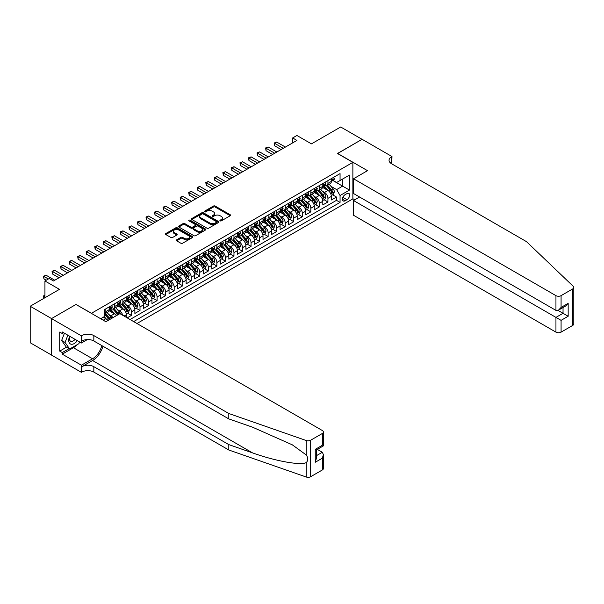 <?xml version="1.0" encoding="UTF-8"?>
<svg xmlns="http://www.w3.org/2000/svg" width="604" height="604" viewBox="0 0 604 604"><rect width="100%" height="100%" fill="white"/><g stroke="black" fill="none" stroke-linecap="round" stroke-linejoin="round"><path stroke-width="0.91" d="M220.15 220.868A0.831 0.476 0 0 0 221.328 220.868L230.237 215.726A1.185 0.687 0 0 0 230.585 215.243A1.185 0.687 0 0 0 230.237 214.76L215.145 206.047A1.185 0.687 0 0 0 213.469 206.047L204.56 211.189A0.831 0.476 0 0 0 205.73 211.868L206.885 211.196A3.798 2.189 0 0 1 212.253 211.196L213.506 211.928A3.798 2.189 0 0 1 214.616 213.476A3.798 2.189 0 0 1 213.506 215.024L212.359 215.688A0.831 0.476 0 0 0 213.529 216.368L214.684 215.703A3.798 2.189 0 0 1 220.045 215.703L221.306 216.428A3.798 2.189 0 0 1 222.415 217.976A3.798 2.189 0 0 1 221.306 219.524L220.15 220.188A0.831 0.476 0 0 0 220.15 220.868L220.15 220.188M176.662 239.833A1.185 0.687 0 0 0 176.315 240.317A1.185 0.687 0 0 0 176.662 240.8L180.89 243.246A1.185 0.687 0 0 0 182.567 243.246L192.465 237.531A1.185 0.687 0 0 0 192.812 237.047A1.185 0.687 0 0 0 192.465 236.564L177.372 227.851A1.185 0.687 0 0 0 175.696 227.851L165.798 233.567A1.185 0.687 0 0 0 165.451 234.05A1.185 0.687 0 0 0 165.798 234.533L170.917 237.485A1.185 0.687 0 0 0 172.593 237.485L176.829 235.039A1.185 0.687 0 0 0 177.176 234.556A1.185 0.687 0 0 0 176.829 234.073L174.292 232.608A3.171 1.835 0 0 1 173.363 231.309A3.171 1.835 0 0 1 175.319 229.618A3.171 1.835 0 0 1 178.776 230.018L188.712 235.756A3.171 1.835 0 0 1 189.641 237.047A3.171 1.835 0 0 1 187.685 238.739A3.171 1.835 0 0 1 184.228 238.346L182.567 237.387A1.185 0.687 0 0 0 180.89 237.387L176.662 239.833L176.662 240.8L180.89 238.376L180.89 237.387M76.112 304.544L91.491 313.272L352.872 162.363L337.493 153.492L362.053 139.313L340.701 126.983L311.445 143.873L296.919 135.485L292.653 137.954L296.919 140.422L53.477 280.973L49.203 278.504L44.938 280.973L44.938 297.742M76.112 304.393L51.551 318.572L30.2 306.243L59.456 289.354L44.938 280.973M206.968 228.191A1.185 0.687 0 0 0 208.644 228.191L218.542 222.476A1.185 0.687 0 0 0 218.89 221.993A1.185 0.687 0 0 0 218.542 221.509L203.45 212.797A1.185 0.687 0 0 0 201.774 212.797L191.876 218.512A1.185 0.687 0 0 0 191.528 218.995A1.185 0.687 0 0 0 191.876 219.478L206.968 228.191M189.316 221.049A0.831 0.476 0 0 1 190.154 221.162L190.154 220.181L205.503 229.037A1.185 0.687 0 0 1 205.851 229.52A1.185 0.687 0 0 1 205.503 230.003L195.605 235.719A1.185 0.687 0 0 1 193.929 235.719L178.837 227.006L178.837 226.039A1.185 0.687 0 0 0 178.49 226.523A1.185 0.687 0 0 0 178.837 227.006M178.837 226.039L183.072 223.593A1.185 0.687 0 0 1 184.748 223.593L190.872 227.127A1.185 0.687 0 0 0 192.548 227.127L195.356 225.503A1.185 0.687 0 0 0 195.704 225.02A1.185 0.687 0 0 0 195.356 224.537L188.984 220.86A0.831 0.476 0 0 1 190.154 220.181M51.514 355.046L30.2 342.74L30.2 306.243M127.195 317.863L131.461 315.394L127.58 313.151M125.904 304.635L128.048 305.873A4.832 2.794 60 0 1 131.461 311.792L134.881 309.822L134.881 313.423L140.007 310.464L136.119 308.221M134.443 299.705L136.587 300.943A4.832 2.794 60 0 1 140.007 306.862L143.42 304.892L143.42 308.493L148.546 305.533L144.658 303.284M142.989 294.775L145.134 296.013A4.832 2.794 60 0 1 148.546 301.932L151.966 299.962L151.966 303.555L157.093 300.596L153.205 298.353M151.528 289.844L153.673 291.083A4.832 2.794 60 0 1 157.093 297.002L160.505 295.024L160.505 298.625L165.632 295.666L161.744 293.423M160.068 284.914L162.212 286.153A4.832 2.794 60 0 1 165.632 292.064L169.052 290.094L169.052 293.695L174.171 290.735L170.29 288.493M168.614 279.977L170.758 281.215A4.832 2.794 60 0 1 174.171 287.134L177.591 285.163L177.591 288.765L182.718 285.805L178.829 283.563M177.153 275.047L179.297 276.285A4.832 2.794 60 0 1 182.718 282.204L186.13 280.233L186.13 283.835L191.257 280.875L187.368 278.625M185.692 270.116L187.844 271.355A4.832 2.794 60 0 1 191.257 277.274L194.677 275.303L194.677 278.897L199.796 275.945L195.915 273.695M194.239 265.186L196.383 266.424A4.832 2.794 60 0 1 199.796 272.344L203.216 270.365L203.216 273.967L208.342 271.007L204.454 268.765M202.778 260.256L204.922 261.494A4.832 2.794 60 0 1 208.342 267.406L211.755 265.435L211.755 269.037L216.881 266.077L212.993 263.835M211.324 255.318L213.469 256.557A4.832 2.794 60 0 1 216.881 262.476L220.301 260.505L220.301 264.107L225.428 261.147L221.54 258.905M219.864 250.388L222.008 251.626A4.832 2.794 60 0 1 225.428 257.546L228.841 255.575L228.841 259.176L233.967 256.217L230.079 253.974M228.403 245.458L230.547 246.696A4.832 2.794 60 0 1 233.967 252.615L237.387 250.645L237.387 254.239L242.506 251.287L238.625 249.037M236.949 240.528L239.093 241.766A4.832 2.794 60 0 1 242.506 247.685L245.926 245.707L245.926 249.309L251.053 246.349L247.164 244.107M245.488 235.598L247.632 236.836A4.832 2.794 60 0 1 251.053 242.748L254.465 240.777L254.465 244.378L259.592 241.419L255.703 239.176M254.035 230.66L256.179 231.898A4.832 2.794 60 0 1 259.592 237.817L263.012 235.847L263.012 239.448L268.138 236.489L264.25 234.246M262.574 225.73L264.718 226.968A4.832 2.794 60 0 1 268.138 232.887L271.551 230.917L271.551 234.518L276.677 231.558L272.789 229.316M271.113 220.8L273.257 222.038A4.832 2.794 60 0 1 276.677 227.957L280.09 225.987L280.09 229.58L285.216 226.628L281.328 224.378M279.66 215.87L281.804 217.108A4.832 2.794 60 0 1 285.216 223.027L288.637 221.049L288.637 224.65L293.763 221.691L289.875 219.448M288.199 210.939L290.343 212.178A4.832 2.794 60 0 1 293.763 218.097L297.176 216.119L297.176 219.72L302.302 216.761L298.414 214.518M296.738 206.002L298.882 207.24A4.832 2.794 60 0 1 302.302 213.159L305.722 211.189L305.722 214.79L310.841 211.83L306.96 209.588M305.284 201.072L307.428 202.31A4.832 2.794 60 0 1 310.841 208.229L314.261 206.258L314.261 209.86L319.388 206.9L315.499 204.658M313.823 196.141L315.968 197.38A4.832 2.794 60 0 1 319.388 203.299L322.8 201.328L322.8 204.93L327.927 201.97L327.927 198.369A4.832 2.794 -120 0 0 324.514 192.45L322.37 191.211M324.038 199.72L327.927 201.97M107.837 320.603A4.832 2.794 -120 0 0 105.836 318.701L103.276 317.221M116.383 315.666A4.832 2.794 -120 0 0 114.383 313.763L109.097 310.72M112.963 317.644A4.832 2.794 60 0 0 110.962 315.741L108.818 314.503M126.342 317.364L126.342 314.752A4.832 2.794 -120 0 0 122.922 308.833L117.637 305.783M122.725 315.28A4.832 2.794 60 0 0 119.509 310.811L117.357 309.573M134.881 309.822A4.832 2.794 -120 0 0 131.461 303.903L126.183 300.852M143.42 304.892A4.832 2.794 -120 0 0 140.007 298.972L134.722 295.922M151.966 299.962A4.832 2.794 -120 0 0 148.546 294.042L143.269 290.992M160.505 295.024A4.832 2.794 -120 0 0 157.093 289.112L151.808 286.062M169.052 290.094A4.832 2.794 -120 0 0 165.632 284.174L160.347 281.124M177.591 285.163A4.832 2.794 -120 0 0 174.171 279.244L168.893 276.194M186.13 280.233A4.832 2.794 -120 0 0 182.718 274.314L177.433 271.264M194.677 275.303A4.832 2.794 -120 0 0 191.257 269.384L185.972 266.334M203.216 270.365A4.832 2.794 -120 0 0 199.796 264.454L194.518 261.404M211.755 265.435A4.832 2.794 -120 0 0 208.342 259.516L203.057 256.466M220.301 260.505A4.832 2.794 -120 0 0 216.881 254.586L211.604 251.536M228.841 255.575A4.832 2.794 -120 0 0 225.428 249.656L220.143 246.606M237.387 250.645A4.832 2.794 -120 0 0 233.967 244.726L228.682 241.676M245.926 245.707A4.832 2.794 -120 0 0 242.506 239.796L237.229 236.745M254.465 240.777A4.832 2.794 -120 0 0 251.053 234.858L245.768 231.808M263.012 235.847A4.832 2.794 -120 0 0 259.592 229.928L254.307 226.877M271.551 230.917A4.832 2.794 -120 0 0 268.138 224.998L262.853 221.947M280.09 225.987A4.832 2.794 -120 0 0 276.677 220.067L271.392 217.017M288.637 221.049A4.832 2.794 -120 0 0 285.216 215.137L279.939 212.087M297.176 216.119A4.832 2.794 -120 0 0 293.763 210.2L288.478 207.149M305.722 211.189A4.832 2.794 -120 0 0 302.302 205.269L297.017 202.219M314.261 206.258A4.832 2.794 -120 0 0 310.841 200.339L305.564 197.289M322.8 201.328A4.832 2.794 -120 0 0 319.388 195.409L314.103 192.359M346.975 193.582L345.095 194.669A3.745 2.159 120 0 0 342.649 197.969A3.745 2.159 120 0 0 343.223 200.966A3.745 2.159 120 0 0 345.095 200.785L346.975 199.697A3.745 2.159 120 0 0 349.422 196.398A3.745 2.159 120 0 0 348.848 193.401A3.745 2.159 120 0 0 346.975 193.582M136.972 323.51L352.872 198.859L352.872 162.363M133.643 321.585L340.06 202.408L340.06 195.507L336.639 189.588L330.909 186.281M100.672 318.723L104.303 316.624L104.303 309.724L340.06 173.612L340.06 180.513L349.452 175.092L349.452 190.079L340.06 195.507M110.917 308.614L110.962 308.636A4.832 2.794 60 0 0 113.378 308.878L116.798 306.908A4.832 2.794 -120 0 0 117.795 304.695L117.795 301.932M119.464 303.684L119.509 303.706A4.832 2.794 60 0 0 121.925 303.948L125.338 301.97A4.832 2.794 -120 0 0 126.342 299.758L126.342 297.002M128.003 298.746L128.048 298.776A4.832 2.794 60 0 0 130.464 299.01L133.877 297.04A4.832 2.794 -120 0 0 134.881 294.827L134.881 292.064M136.542 293.816L136.587 293.846A4.832 2.794 60 0 0 139.003 294.08L142.423 292.109A4.832 2.794 -120 0 0 143.42 289.897L143.42 287.134M145.088 288.886L145.134 288.908A4.832 2.794 60 0 0 147.55 289.15L150.962 287.179A4.832 2.794 -120 0 0 151.966 284.967L151.966 282.204M153.627 283.956L153.673 283.978A4.832 2.794 60 0 0 156.089 284.22L159.509 282.249A4.832 2.794 -120 0 0 160.505 280.037L160.505 277.274M162.174 279.025L162.212 279.048A4.832 2.794 60 0 0 164.628 279.29L168.048 277.312A4.832 2.794 -120 0 0 169.052 275.099L169.052 272.344M170.713 274.088L170.758 274.118A4.832 2.794 60 0 0 173.174 274.352L176.587 272.381A4.832 2.794 -120 0 0 177.591 270.169L177.591 267.406M179.252 269.158L179.297 269.188A4.832 2.794 60 0 0 181.713 269.422L185.134 267.451A4.832 2.794 -120 0 0 186.13 265.239L186.13 262.476M187.799 264.227L187.844 264.25A4.832 2.794 60 0 0 190.26 264.492L193.673 262.521A4.832 2.794 -120 0 0 194.677 260.309L194.677 257.546M196.338 259.297L196.383 259.32A4.832 2.794 60 0 0 198.799 259.561L202.212 257.591A4.832 2.794 -120 0 0 203.216 255.379L203.216 252.615M204.877 254.367L204.922 254.39A4.832 2.794 60 0 0 207.338 254.631L210.758 252.653A4.832 2.794 -120 0 0 211.755 250.441L211.755 247.685M213.423 249.429L213.469 249.46A4.832 2.794 60 0 0 215.885 249.701L219.297 247.723A4.832 2.794 -120 0 0 220.301 245.511L220.301 242.748M221.962 244.499L222.008 244.529A4.832 2.794 60 0 0 224.424 244.763L227.844 242.793A4.832 2.794 -120 0 0 228.841 240.581L228.841 237.817M230.509 239.569L230.547 239.592A4.832 2.794 60 0 0 232.963 239.833L236.383 237.863A4.832 2.794 -120 0 0 237.387 235.651L237.387 232.887M239.048 234.639L239.093 234.662A4.832 2.794 60 0 0 241.509 234.903L244.922 232.933A4.832 2.794 -120 0 0 245.926 230.72L245.926 227.957M247.587 229.709L247.632 229.731A4.832 2.794 60 0 0 250.048 229.973L253.469 227.995A4.832 2.794 -120 0 0 254.465 225.783L254.465 223.027M256.134 224.771L256.179 224.801A4.832 2.794 60 0 0 258.595 225.043L262.008 223.065A4.832 2.794 -120 0 0 263.012 220.853L263.012 218.089M264.673 219.841L264.718 219.871A4.832 2.794 60 0 0 267.134 220.105L270.554 218.135A4.832 2.794 -120 0 0 271.551 215.922L271.551 213.159M273.212 214.911L273.257 214.933A4.832 2.794 60 0 0 275.673 215.175L279.093 213.204A4.832 2.794 -120 0 0 280.09 210.992L280.09 208.229M281.758 209.981L281.804 210.003A4.832 2.794 60 0 0 284.22 210.245L287.632 208.274A4.832 2.794 -120 0 0 288.637 206.062L288.637 203.299M290.298 205.05L290.343 205.073A4.832 2.794 60 0 0 292.759 205.315L296.179 203.337A4.832 2.794 -120 0 0 297.176 201.132L297.176 198.369M298.844 200.113L298.882 200.143A4.832 2.794 60 0 0 301.298 200.385L304.718 198.406A4.832 2.794 -120 0 0 305.722 196.194L305.722 193.439M307.383 195.183L307.428 195.213A4.832 2.794 60 0 0 309.844 195.447L313.257 193.476A4.832 2.794 -120 0 0 314.261 191.264L314.261 188.501M315.922 190.252L315.968 190.275A4.832 2.794 60 0 0 318.383 190.517L321.804 188.546A4.832 2.794 -120 0 0 322.8 186.334L322.8 183.571M130.056 319.508L336.473 200.339L336.473 197.032L331.347 199.992L331.347 196.391A4.832 2.794 -120 0 0 327.927 190.479L322.642 187.429M324.469 185.322L324.514 185.345A4.832 2.794 -120 0 0 326.93 185.587A4.832 2.794 -120 0 0 327.927 183.374L327.927 180.611M326.93 185.587L330.343 183.616A4.832 2.794 -120 0 0 331.347 181.404L331.347 178.641M105.836 308.833L105.836 311.596A4.832 2.794 60 0 1 104.839 313.808A4.832 2.794 60 0 1 104.303 314.005M104.839 313.808L108.252 311.838A4.832 2.794 -120 0 0 109.256 309.626L109.256 306.862M114.383 303.903L114.383 306.666A4.832 2.794 60 0 1 113.378 308.878M122.922 298.972L122.922 301.736A4.832 2.794 60 0 1 121.925 303.948M131.461 294.042L131.461 296.798A4.832 2.794 60 0 1 130.464 299.01M140.007 289.105L140.007 291.868A4.832 2.794 60 0 1 139.003 294.08M148.546 284.174L148.546 286.938A4.832 2.794 60 0 1 147.55 289.15M157.093 279.244L157.093 282.008A4.832 2.794 60 0 1 156.089 284.22M165.632 274.314L165.632 277.077A4.832 2.794 60 0 1 164.628 279.29M174.171 269.384L174.171 272.147A4.832 2.794 60 0 1 173.174 274.352M182.718 264.454L182.718 267.21A4.832 2.794 60 0 1 181.713 269.422M191.257 259.516L191.257 262.279A4.832 2.794 60 0 1 190.26 264.492M199.796 254.586L199.796 257.349A4.832 2.794 60 0 1 198.799 259.561M208.342 249.656L208.342 252.419A4.832 2.794 60 0 1 207.338 254.631M216.881 244.726L216.881 247.489A4.832 2.794 60 0 1 215.885 249.701M225.428 239.796L225.428 242.551A4.832 2.794 60 0 1 224.424 244.763M233.967 234.858L233.967 237.621A4.832 2.794 60 0 1 232.963 239.833M242.506 229.928L242.506 232.691A4.832 2.794 60 0 1 241.509 234.903M251.053 224.998L251.053 227.761A4.832 2.794 60 0 1 250.048 229.973M259.592 220.067L259.592 222.831A4.832 2.794 60 0 1 258.595 225.043M268.138 215.137L268.138 217.893A4.832 2.794 60 0 1 267.134 220.105M276.677 210.2L276.677 212.963A4.832 2.794 60 0 1 275.673 215.175M285.216 205.269L285.216 208.033A4.832 2.794 60 0 1 284.22 210.245M293.763 200.339L293.763 203.103A4.832 2.794 60 0 1 292.759 205.315M302.302 195.409L302.302 198.172A4.832 2.794 60 0 1 301.298 200.385M310.841 190.479L310.841 193.235A4.832 2.794 60 0 1 309.844 195.447M319.388 185.541L319.388 188.305A4.832 2.794 60 0 1 318.383 190.517M319.388 203.299L319.388 206.9M310.841 208.229L310.841 211.83M302.302 213.159L302.302 216.761M293.763 218.097L293.763 221.691M285.216 223.027L285.216 226.628M276.677 227.957L276.677 231.558M268.138 232.887L268.138 236.489M259.592 237.817L259.592 241.419M251.053 242.748L251.053 246.349M242.506 247.685L242.506 251.287M233.967 252.615L233.967 256.217M225.428 257.546L225.428 261.147M216.881 262.476L216.881 266.077M208.342 267.406L208.342 271.007M199.796 272.344L199.796 275.945M191.257 277.274L191.257 280.875M182.718 282.204L182.718 285.805M174.171 287.134L174.171 290.735M165.632 292.064L165.632 295.666M157.093 297.002L157.093 300.596M148.546 301.932L148.546 305.533M140.007 306.862L140.007 310.464M131.461 311.792L131.461 315.394M336.639 189.588L342.619 186.138L342.619 179.033L349.452 175.092M332.834 180.49L349.452 190.079M333.008 180.392L336.639 182.483L340.06 180.513M292.653 137.954L292.653 142.884M332.585 194.79L336.473 197.032M336.473 200.339L340.06 202.408M220.483 220.988L221.306 220.513A3.798 2.189 0 0 0 222.415 218.965L222.415 217.976M214.616 213.476L214.616 214.458A3.798 2.189 0 0 1 213.506 216.013L212.683 216.481M230.237 214.76L230.237 215.726L215.145 207.029A1.185 0.687 0 0 0 213.469 207.029L204.892 211.981M218.52 222.491L203.45 213.786A1.185 0.687 0 0 0 201.774 213.786L191.891 219.486L191.876 218.512M216.443 222.332A0.831 0.476 0 0 0 216.443 221.653L203.193 214.005A0.831 0.476 0 0 0 202.023 214.005L200.807 214.707A3.798 2.189 0 0 0 199.697 216.255A3.798 2.189 0 0 0 200.807 217.81L209.86 223.035A3.798 2.189 0 0 0 215.228 223.035L216.443 222.332L216.443 223.321A0.831 0.476 0 0 0 216.685 222.982L216.685 221.993M199.697 216.255L199.697 217.244A3.798 2.189 0 0 0 200.807 218.791L200.807 217.81M216.443 223.321L215.228 224.024A3.798 2.189 0 0 1 209.86 224.024L200.807 218.791M178.852 227.013L183.072 224.575L183.072 223.593M195.704 225.02L195.704 226.009A1.185 0.687 0 0 1 195.356 226.492L192.548 228.108A1.185 0.687 0 0 1 190.872 228.108L184.748 224.575A1.185 0.687 0 0 0 183.072 224.575M190.154 221.162L205.488 230.018M197.221 230.796A3.171 1.835 0 0 0 200.679 231.189A3.171 1.835 0 0 0 202.634 229.497A3.171 1.835 0 0 0 201.706 228.206L198.21 226.183A1.185 0.687 0 0 0 196.526 226.183L193.718 227.806A1.185 0.687 0 0 0 193.371 228.289A1.185 0.687 0 0 0 193.718 228.773L197.221 230.796L197.221 231.777A3.171 1.835 0 0 0 200.679 232.178A3.171 1.835 0 0 0 202.634 230.486L202.634 229.497M193.371 228.289L193.371 229.271A1.185 0.687 0 0 0 193.718 229.754L193.718 228.773M197.221 231.777L193.718 229.754M189.641 237.047L189.641 238.036A3.171 1.835 0 0 1 187.685 239.728A3.171 1.835 0 0 1 184.228 239.327L182.567 238.376A1.185 0.687 0 0 0 180.89 238.376M173.363 231.309L173.363 232.298A3.171 1.835 0 0 0 174.292 233.597L174.292 232.608M176.829 234.073L176.829 235.039L174.292 233.597M192.45 237.546L177.372 228.841A1.185 0.687 0 0 0 175.696 228.841L165.813 234.541L165.798 233.567M331.271 195.545L333.483 194.277L334.337 191.808A3.201 1.85 -120 0 0 333.091 188.803L329.188 184.28M328.402 190.788L323.94 185.624M325.866 189.286L323.276 186.289A7.671 4.432 -120 0 0 323.034 186.017M326.492 185.76L330.441 190.328A3.201 1.85 60 0 1 331.581 192.533C332.064 193.182 332.404 192.986 332.608 191.944A3.201 1.85 -120 0 0 331.468 189.739L327.564 185.217M326.726 185.685L330.962 190.6A1.631 0.944 60 0 1 331.377 191.234L332.608 191.944M331.581 192.533L331.815 192.918M333.612 177.334L334.337 178.588A3.201 1.85 60 0 1 333.672 180.007L332.049 180.943A3.201 1.85 -120 0 0 332.608 180.203L332.54 179.924M283.253 148.312L274.586 143.307L276.723 142.068L285.39 147.074M331.453 181.094L331.468 181.094A3.201 1.85 -120 0 0 332.049 180.943M332.192 179.969L332.608 180.203L331.581 180.8A3.201 1.85 60 0 1 331.347 181.253M281.117 149.543L274.586 145.768L274.586 143.307L274.11 143.035L276.723 142.068M274.586 145.768L274.11 143.035M69.656 336.224A7.852 4.53 120 0 0 71.499 344.272A7.852 4.53 120 0 0 77.357 340.671M69.921 336.375A5.376 3.103 120 0 0 70.577 341.192A5.376 3.103 120 0 0 71.363 341.434A5.376 3.103 120 0 0 75.07 339.35M79.562 341.947L78.89 343.676L69.664 348.999L66.251 347.028L61.638 340.467L64.447 333.219M69.664 348.999L65.051 342.445L67.867 335.19M61.638 340.467L65.051 342.445M359.576 197.01L353.514 200.513L353.514 215.258L555.952 332.14L555.952 317.394L563.041 313.295L563.041 307.519M353.514 200.513L561.078 320.354L561.078 332.14L572.735 325.405L572.735 288.908A3.624 2.091 0 0 0 573.8 287.428A3.624 2.091 0 0 0 573.279 286.349L526.484 241.638L391.52 163.722A8.456 4.885 180 0 1 389.044 160.271A8.456 4.885 180 0 1 391.52 156.821L391.988 156.549L362.098 139.282L337.621 153.559M337.621 153.416L367.519 170.675L353.514 178.761L555.952 295.643A3.624 2.091 0 0 0 561.078 295.643L572.735 288.908M391.988 156.549L391.739 163.843M352.872 198.708L354.752 199.796M353.514 178.761L353.514 193.507L555.952 310.388L555.952 295.643M573.8 287.428L573.8 323.925A3.624 2.091 180 0 1 572.735 325.405M561.078 332.14A3.624 2.091 180 0 1 555.952 332.14M390.456 162.967A8.456 4.885 180 0 1 391.52 162.219L391.52 156.821M558.005 310.388L568.168 316.254L561.078 320.354M561.078 295.643L561.078 307.428L558.519 310.131L555.952 310.388M561.078 307.428L568.168 303.336L565.608 306.039L558.519 310.131M322.332 469.972L322.332 458.187L323.397 454.616L323.397 468.493A3.624 2.091 180 0 1 322.332 469.972L310.675 476.707A3.624 2.091 180 0 1 306.236 477.017L228.803 450.003L228.803 444.604L93.839 366.681A8.456 4.885 -0 0 0 81.88 366.681L92.555 360.52A15.734 9.083 120 0 0 102.952 346.251M228.803 444.604L252.54 452.887C275.235 461.063 300.596 465.646 306.236 462.589C308.297 460.482 308.297 457.938 306.236 454.955L292.306 444.823L252.54 427.194L228.803 418.912L93.839 340.988A8.456 4.885 -0 0 0 81.88 340.988L81.88 335.59L81.412 335.862L51.514 318.602L75.983 304.469L105.881 321.728L119.886 313.642L322.332 430.524A3.624 2.091 -0 0 1 323.397 432.003A3.624 2.091 -0 0 1 322.332 433.483L310.675 440.21L310.675 476.707M228.803 450.003L93.839 372.087A8.456 4.885 -0 0 0 81.88 372.087L81.412 372.351L51.514 355.092L51.514 318.602M228.803 418.912L228.803 413.506L93.839 335.59A8.456 4.885 -0 0 0 81.88 335.59M306.236 454.955L306.236 440.527L228.803 413.506M77.191 344.658A13.59 7.844 -60 0 1 73.424 347.723L62.272 354.155L62.272 352.577L69.067 348.659M63.639 332.751L62.272 333.544L59.713 332.064L59.713 351.098L62.272 352.577M62.272 333.544L62.272 331.966L81.412 343.012L81.412 335.862M81.412 372.351L81.412 365.201L92.555 358.768A13.59 7.844 120 0 0 101.759 345.563M62.272 354.155L81.412 365.201M317.327 449.384L322.332 452.268L323.397 454.616M87.376 339.569L81.412 343.012M306.236 440.527A3.624 2.091 -0 0 0 310.675 440.21M59.713 351.098L66.508 347.179M322.332 458.187L315.243 462.279L316.307 458.708L316.307 449.972L323.397 445.88L323.397 432.003M315.243 462.279L315.243 449.361C316.624 450.161 316.624 450.161 315.243 449.361L322.332 445.269C323.714 446.069 323.714 446.069 322.332 445.269L322.332 433.483M322.732 200.483L324.937 199.207L325.79 196.738A3.201 1.85 -120 0 0 324.544 193.733L320.641 189.218M319.863 195.719L315.401 190.554M317.319 194.216L314.737 191.219A7.671 4.432 -120 0 0 314.495 190.955M317.953 190.69L321.894 195.266A3.201 1.85 60 0 1 323.042 197.47C323.517 198.112 323.865 197.916 324.061 196.874A3.201 1.85 -120 0 0 322.921 194.669L319.018 190.154M318.18 190.615L322.423 195.53A1.631 0.944 60 0 1 322.838 196.164L324.061 196.874M323.042 197.47L323.268 197.848M314.186 205.413L316.398 204.137L317.251 201.668A3.201 1.85 -120 0 0 316.005 198.663L312.102 194.148M311.317 200.649L306.855 195.485M308.78 199.146L306.19 196.149A7.671 4.432 -120 0 0 305.956 195.885M309.407 195.621L313.355 200.196A3.201 1.85 60 0 1 314.495 202.4C314.978 203.042 315.318 202.846 315.522 201.804A3.201 1.85 -120 0 0 314.382 199.599L310.479 195.084M309.641 195.545L313.884 200.46A1.631 0.944 60 0 1 314.291 201.094L315.522 201.804M314.495 202.4L314.729 202.778M305.647 210.343L307.851 209.067L308.704 206.606A3.201 1.85 -120 0 0 307.459 203.593L303.555 199.078M302.778 205.587L298.316 200.422M300.241 204.077L297.651 201.079A7.671 4.432 -120 0 0 297.41 200.815M300.868 200.558L304.816 205.126A3.201 1.85 60 0 1 305.956 207.331C306.439 207.972 306.779 207.776 306.983 206.742A3.201 1.85 -120 0 0 305.835 204.537L301.932 200.015M301.102 200.483L305.337 205.39A1.631 0.944 60 0 1 305.752 206.032L306.983 206.742M305.956 207.331L306.19 207.708M297.108 215.273L299.312 213.997L300.165 211.536A3.201 1.85 -120 0 0 298.92 208.531L295.016 204.009M294.239 210.517L289.777 205.352M291.694 209.014L289.105 206.017A7.671 4.432 -120 0 0 288.871 205.745M292.321 205.488L296.27 210.056A3.201 1.85 60 0 1 297.41 212.261C297.893 212.902 298.233 212.706 298.436 211.672A3.201 1.85 -120 0 0 297.296 209.467L293.393 204.945M292.555 205.413L296.798 210.32A1.631 0.944 60 0 1 297.206 210.962L298.436 211.672M297.41 212.261L297.644 212.638M325.065 182.265L325.79 183.525A3.201 1.85 60 0 1 325.126 184.937L323.51 185.873A3.201 1.85 -120 0 0 324.061 185.141L323.993 184.854M274.714 153.242L266.039 148.237L268.176 147.006L276.843 152.012M322.906 186.024L322.921 186.024A3.201 1.85 -120 0 0 323.51 185.873M323.653 184.9L324.061 185.141L323.042 185.73A3.201 1.85 60 0 1 322.8 186.183M272.578 154.473L266.039 150.706L266.039 148.237L265.571 147.965L268.176 147.006M266.039 150.706L265.571 147.965M316.526 187.195L317.251 188.456A3.201 1.85 60 0 1 316.587 189.867L314.963 190.804A3.201 1.85 -120 0 0 315.522 190.071L315.454 189.784M266.168 158.173L257.5 153.167L259.637 151.936L268.304 156.942M314.367 190.955L314.382 190.955A3.201 1.85 -120 0 0 314.963 190.804M315.107 189.83L315.522 190.071L314.495 190.66A3.201 1.85 60 0 1 314.261 191.121M264.031 159.403L257.5 155.636L257.5 153.167L257.032 152.895L259.637 151.936M257.5 155.636L257.032 152.895M307.98 192.125L308.704 193.386A3.201 1.85 60 0 1 308.048 194.805L306.424 195.741A3.201 1.85 -120 0 0 306.983 195.001L306.915 194.714M257.629 163.103L248.961 158.097L251.09 156.866L259.765 161.872M305.828 195.892L305.835 195.892A3.201 1.85 -120 0 0 306.424 195.741M306.568 194.76L306.983 195.001L305.956 195.59A3.201 1.85 60 0 1 305.722 196.051M255.492 164.341L248.961 160.566L248.961 158.097L248.486 157.825L251.09 156.866M248.961 160.566L248.486 157.825M299.441 197.063L300.165 198.316A3.201 1.85 60 0 1 299.501 199.735L297.878 200.671A3.201 1.85 -120 0 0 298.436 199.932L298.368 199.652M249.09 168.04L240.415 163.035L242.551 161.797L251.219 166.802M297.281 200.822L297.296 200.822A3.201 1.85 -120 0 0 297.878 200.671M298.021 199.697L298.436 199.932L297.41 200.528A3.201 1.85 60 0 1 297.176 200.981M246.953 169.271L240.415 165.496L240.415 163.035L239.947 162.763L242.551 161.797M240.415 165.496L239.947 162.763M288.561 220.203L290.773 218.935L291.626 216.466A3.201 1.85 -120 0 0 290.381 213.461L286.477 208.939M285.692 215.447L281.23 210.283M283.155 213.944L280.566 210.947A7.671 4.432 -120 0 0 280.332 210.675M283.782 210.418L287.731 214.986A3.201 1.85 60 0 1 288.871 217.191C289.354 217.84 289.693 217.644 289.897 216.602A3.201 1.85 -120 0 0 288.757 214.397L284.854 209.875M284.016 210.343L288.259 215.258A1.631 0.944 60 0 1 288.667 215.892L289.897 216.602M288.871 217.191L289.105 217.576M290.901 201.993L291.626 203.246A3.201 1.85 60 0 1 290.962 204.665L289.339 205.602A3.201 1.85 -120 0 0 289.897 204.862L289.829 204.582M240.543 172.97L231.876 167.965L234.012 166.727L242.68 171.732M288.742 205.753L288.757 205.753A3.201 1.85 -120 0 0 289.339 205.602M289.482 204.628L289.897 204.862L288.871 205.458A3.201 1.85 60 0 1 288.637 205.911M238.406 174.201L231.876 170.426L231.876 167.965L231.407 167.693L234.012 166.727M231.876 170.426L231.407 167.693M280.022 225.141L282.227 223.865L283.08 221.396A3.201 1.85 -120 0 0 281.834 218.391L277.931 213.876M277.153 220.377L272.691 215.213M274.616 218.874L272.026 215.877A7.671 4.432 -120 0 0 271.785 215.613M275.243 215.349L279.191 219.924A3.201 1.85 60 0 1 280.332 222.129C280.807 222.77 281.154 222.574 281.351 221.532A3.201 1.85 -120 0 0 280.211 219.328L276.307 214.813M275.469 215.273L279.712 220.188A1.631 0.944 60 0 1 280.128 220.822L281.351 221.532M280.332 222.129L280.566 222.506M282.355 206.923L283.08 208.184A3.201 1.85 60 0 1 282.423 209.596L280.8 210.532A3.201 1.85 -120 0 0 281.351 209.799L281.29 209.512M232.004 177.901L223.329 172.895L225.466 171.664L234.141 176.67M280.203 210.683L280.211 210.683A3.201 1.85 -120 0 0 280.8 210.532M280.943 209.558L281.351 209.799L280.332 210.388A3.201 1.85 60 0 1 280.09 210.841M229.867 179.131L223.329 175.364L223.329 172.895L222.861 172.623L225.466 171.664M223.329 175.364L222.861 172.623M271.483 230.071L273.688 228.795L274.541 226.326A3.201 1.85 -120 0 0 273.295 223.321L269.392 218.807M268.606 225.307L264.152 220.143M266.07 223.805L263.48 220.807A7.671 4.432 -120 0 0 263.246 220.543M266.696 220.279L270.645 224.854A3.201 1.85 60 0 1 271.785 227.059C272.268 227.7 272.608 227.504 272.812 226.462A3.201 1.85 -120 0 0 271.672 224.258L267.768 219.743M266.93 220.203L271.173 225.118A1.631 0.944 60 0 1 271.581 225.753L272.812 226.462M271.785 227.059L272.019 227.436M273.816 211.853L274.541 213.114A3.201 1.85 60 0 1 273.876 214.526L272.253 215.462A3.201 1.85 -120 0 0 272.812 214.73L272.744 214.443M223.457 182.831L214.79 177.825L216.927 176.595L225.594 181.6M271.657 215.613L271.672 215.613A3.201 1.85 -120 0 0 272.253 215.462M272.396 214.488L272.812 214.73L271.785 215.318A3.201 1.85 60 0 1 271.551 215.771M221.328 184.061L214.79 180.294L214.79 177.825L214.322 177.553L216.927 176.595M214.79 180.294L214.322 177.553M262.936 235.001L265.148 233.725L266.002 231.264A3.201 1.85 -120 0 0 264.748 228.252L260.853 223.737M260.067 230.245L255.605 225.081M257.531 228.735L254.941 225.737A7.671 4.432 -120 0 0 254.699 225.473M258.157 225.216L262.106 229.784A3.201 1.85 60 0 1 263.246 231.989C263.729 232.631 264.069 232.434 264.273 231.4A3.201 1.85 -120 0 0 263.133 229.195L259.229 224.673M258.391 225.141L262.627 230.048A1.631 0.944 60 0 1 263.042 230.69L264.273 231.4M263.246 231.989L263.48 232.366M265.269 216.783L266.002 218.044A3.201 1.85 60 0 1 265.337 219.463L263.714 220.4A3.201 1.85 -120 0 0 264.273 219.66L264.205 219.373M214.918 187.761L206.251 182.755L208.388 181.525L217.055 186.53M263.118 220.551L263.133 220.551A3.201 1.85 -120 0 0 263.714 220.4M263.857 219.418L264.273 219.66L263.246 220.249A3.201 1.85 60 0 1 263.012 220.709M212.782 188.999L206.251 185.224L206.251 182.755L205.775 182.483L208.388 181.525M206.251 185.224L205.775 182.483M254.397 239.931L256.602 238.656L257.455 236.194A3.201 1.85 -120 0 0 256.209 233.189L252.306 228.667M251.528 235.175L247.066 230.011M248.984 233.673L246.402 230.675A7.671 4.432 -120 0 0 246.16 230.403M249.618 230.147L253.559 234.714A3.201 1.85 60 0 1 254.707 236.919C255.182 237.561 255.53 237.364 255.726 236.33A3.201 1.85 -120 0 0 254.586 234.126L250.683 229.603M249.845 230.071L254.088 234.979A1.631 0.944 60 0 1 254.503 235.62L255.726 236.33M254.707 236.919L254.933 237.297M256.73 221.721L257.455 222.974A3.201 1.85 60 0 1 256.791 224.394L255.175 225.33A3.201 1.85 -120 0 0 255.726 224.59L255.658 224.311M206.379 192.699L197.704 187.693L199.841 186.455L208.508 191.46M254.571 225.481L254.586 225.481A3.201 1.85 -120 0 0 255.175 225.33M255.318 224.356L255.726 224.59L254.707 225.186A3.201 1.85 60 0 1 254.465 225.639M204.243 193.929L197.704 190.154L197.704 187.693L197.236 187.421L199.841 186.455M197.704 190.154L197.236 187.421M245.851 244.862L248.063 243.593L248.916 241.124A3.201 1.85 -120 0 0 247.67 238.119L243.767 233.597M242.982 240.105L238.52 234.941M240.445 238.603L237.855 235.605A7.671 4.432 -120 0 0 237.621 235.333M241.072 235.077L245.02 239.645A3.201 1.85 60 0 1 246.16 241.849C246.643 242.498 246.983 242.302 247.187 241.26A3.201 1.85 -120 0 0 246.047 239.056L242.144 234.533M241.306 235.001L245.549 239.916A1.631 0.944 60 0 1 245.956 240.551L247.187 241.26M246.16 241.849L246.394 242.234M248.191 226.651L248.916 227.904A3.201 1.85 60 0 1 248.252 229.324L246.628 230.26A3.201 1.85 -120 0 0 247.187 229.52L247.119 229.241M197.833 197.629L189.165 192.623L191.302 191.385L199.969 196.391M246.032 230.411L246.047 230.411A3.201 1.85 -120 0 0 246.628 230.26M246.772 229.286L247.187 229.52L246.16 230.116A3.201 1.85 60 0 1 245.926 230.569M195.696 198.859L189.165 195.084L189.165 192.623L188.697 192.351L191.302 191.385M189.165 195.084L188.697 192.351M237.312 249.799L239.516 248.523L240.369 246.054A3.201 1.85 -120 0 0 239.124 243.05L235.22 238.535M234.443 245.035L229.981 239.871M231.906 243.533L229.316 240.535A7.671 4.432 -120 0 0 229.075 240.271M232.532 240.007L236.481 244.575A3.201 1.85 60 0 1 237.621 246.787C238.104 247.429 238.444 247.232 238.648 246.19A3.201 1.85 -120 0 0 237.5 243.986L233.597 239.471M232.767 239.931L237.002 244.847A1.631 0.944 60 0 1 237.417 245.481L238.648 246.19M237.621 246.787L237.855 247.164M239.645 231.581L240.369 232.842A3.201 1.85 60 0 1 239.713 234.254L238.089 235.19A3.201 1.85 -120 0 0 238.648 234.458L238.58 234.171M189.294 202.559L180.626 197.553L182.755 196.323L191.43 201.328M237.493 235.341L237.5 235.341A3.201 1.85 -120 0 0 238.089 235.19M238.233 234.216L238.648 234.458L237.621 235.047A3.201 1.85 60 0 1 237.387 235.5M187.157 203.79L180.626 200.022L180.626 197.553L180.151 197.282L182.755 196.323M180.626 200.022L180.151 197.282M228.773 254.729L230.977 253.453L231.83 250.985A3.201 1.85 -120 0 0 230.585 247.98L226.681 243.465M225.896 249.965L221.442 244.801M223.359 248.463L220.77 245.466A7.671 4.432 -120 0 0 220.536 245.201M223.986 244.937L227.934 249.512A3.201 1.85 60 0 1 229.075 251.717C229.558 252.359 229.898 252.162 230.101 251.121A3.201 1.85 -120 0 0 228.961 248.916L225.058 244.401M224.22 244.862L228.463 249.777A1.631 0.944 60 0 1 228.871 250.411L230.101 251.121M229.075 251.717L229.309 252.094M231.106 236.511L231.83 237.772A3.201 1.85 60 0 1 231.166 239.184L229.543 240.12A3.201 1.85 -120 0 0 230.101 239.388L230.033 239.101M180.755 207.489L172.08 202.483L174.216 201.253L182.884 206.258M228.946 240.271L228.961 240.271A3.201 1.85 -120 0 0 229.543 240.12M229.686 239.146L230.101 239.388L229.075 239.977A3.201 1.85 60 0 1 228.841 240.43M178.618 208.72L172.08 204.952L172.08 202.483L171.612 202.212L174.216 201.253M172.08 204.952L171.612 202.212M220.226 259.66L222.438 258.384L223.291 255.915A3.201 1.85 -120 0 0 222.046 252.91L218.142 248.395M217.357 254.903L212.895 249.731M214.82 253.393L212.231 250.396A7.671 4.432 -120 0 0 211.996 250.132M215.447 249.875L219.395 254.443A3.201 1.85 60 0 1 220.536 256.647C221.019 257.289 221.358 257.093 221.562 256.058A3.201 1.85 -120 0 0 220.422 253.846L216.519 249.331M215.681 249.799L219.924 254.707A1.631 0.944 60 0 1 220.332 255.349L221.562 256.058M220.536 256.647L220.77 257.025M222.566 241.441L223.291 242.702A3.201 1.85 60 0 1 222.627 244.122L221.004 245.058A3.201 1.85 -120 0 0 221.562 244.318L221.494 244.031M172.208 212.419L163.541 207.414L165.677 206.183L174.345 211.189M220.407 245.201L220.422 245.201A3.201 1.85 -120 0 0 221.004 245.058M221.147 244.076L221.562 244.318L220.536 244.907A3.201 1.85 60 0 1 220.301 245.367M170.071 213.657L163.541 209.882L163.541 207.414L163.072 207.142L165.677 206.183M163.541 209.882L163.072 207.142M211.687 264.59L213.892 263.314L214.745 260.853A3.201 1.85 -120 0 0 213.499 257.848L209.596 253.325M208.818 259.833L204.356 254.669M206.281 258.331L203.691 255.333A7.671 4.432 -120 0 0 203.45 255.062M206.908 254.805L210.856 259.373A3.201 1.85 60 0 1 211.996 261.577C212.472 262.219 212.819 262.023 213.016 260.988A3.201 1.85 -120 0 0 211.876 258.784L207.972 254.261M207.134 254.729L211.377 259.637A1.631 0.944 60 0 1 211.793 260.279L213.016 260.988M211.996 261.577L212.231 261.955M214.02 246.379L214.745 247.632A3.201 1.85 60 0 1 214.088 249.052L212.465 249.988A3.201 1.85 -120 0 0 213.016 249.248L212.955 248.969M163.669 217.357L154.994 212.351L157.131 211.113L165.806 216.119M211.868 250.139L211.876 250.139A3.201 1.85 -120 0 0 212.465 249.988M212.608 249.014L213.016 249.248L211.996 249.845A3.201 1.85 60 0 1 211.755 250.298M161.532 218.588L154.994 214.813L154.994 212.351L154.526 212.079L157.131 211.113M154.994 214.813L154.526 212.079M203.148 269.52L205.352 268.252L206.206 265.783A3.201 1.85 -120 0 0 204.96 262.778L201.056 258.255M200.271 264.763L195.817 259.599M197.734 263.261L195.145 260.264A7.671 4.432 -120 0 0 194.911 259.992M198.361 259.735L202.31 264.303A3.201 1.85 60 0 1 203.45 266.507C203.933 267.157 204.273 266.953 204.477 265.919A3.201 1.85 -120 0 0 203.337 263.714L199.433 259.192M198.595 259.66L202.838 264.567A1.631 0.944 60 0 1 203.246 265.209L204.477 265.919M203.45 266.507L203.684 266.892M205.481 251.309L206.206 252.563A3.201 1.85 60 0 1 205.541 253.982L203.918 254.918A3.201 1.85 -120 0 0 204.477 254.178L204.409 253.899M155.122 222.287L146.455 217.281L148.592 216.043L157.259 221.049M203.322 255.069L203.337 255.069A3.201 1.85 -120 0 0 203.918 254.918M204.061 253.944L204.477 254.178L203.45 254.775A3.201 1.85 60 0 1 203.216 255.228M152.993 223.518L146.455 219.743L146.455 217.281L145.987 217.01L148.592 216.043M146.455 219.743L145.987 217.01M194.601 274.45L196.813 273.182L197.667 270.713A3.201 1.85 -120 0 0 196.413 267.708L192.517 263.185M191.732 269.694L187.27 264.529M189.195 268.191L186.606 265.194A7.671 4.432 -120 0 0 186.364 264.929M189.822 264.665L193.771 269.233A3.201 1.85 60 0 1 194.911 271.445C195.394 272.087 195.734 271.891 195.938 270.849A3.201 1.85 -120 0 0 194.798 268.644L190.894 264.129M190.056 264.59L194.292 269.505A1.631 0.944 60 0 1 194.707 270.139L195.938 270.849M194.911 271.445L195.145 271.823M196.934 256.239L197.667 257.493A3.201 1.85 60 0 1 197.002 258.912L195.379 259.848A3.201 1.85 -120 0 0 195.938 259.116L195.87 258.829M146.583 227.217L137.916 222.212L140.053 220.981L148.72 225.987M194.782 259.999L194.798 259.999A3.201 1.85 -120 0 0 195.379 259.848M195.522 258.874L195.938 259.116L194.911 259.705A3.201 1.85 60 0 1 194.677 260.158M144.447 228.448L137.916 224.68L137.916 222.212L137.44 221.94L140.053 220.981M137.916 224.68L137.44 221.94M186.062 279.388L188.267 278.112L189.12 275.643A3.201 1.85 -120 0 0 187.874 272.638L183.971 268.123M183.193 274.624L178.731 269.459M180.649 273.121L178.067 270.124A7.671 4.432 -120 0 0 177.825 269.86M181.283 269.595L185.224 274.171A3.201 1.85 60 0 1 186.372 276.375C186.847 277.017 187.195 276.821 187.391 275.779A3.201 1.85 -120 0 0 186.251 273.574L182.348 269.059M181.51 269.52L185.753 274.435A1.631 0.944 60 0 1 186.168 275.069L187.391 275.779M186.372 276.375L186.598 276.753M188.395 261.17L189.12 262.43A3.201 1.85 60 0 1 188.456 263.842L186.832 264.779A3.201 1.85 -120 0 0 187.391 264.046L187.323 263.759M138.044 232.147L129.369 227.142L131.506 225.911L140.173 230.917M186.236 264.929L186.251 264.929A3.201 1.85 -120 0 0 186.832 264.779M186.983 263.805L187.391 264.046L186.372 264.635A3.201 1.85 60 0 1 186.13 265.088M135.908 233.378L129.369 229.611L129.369 227.142L128.901 226.87L131.506 225.911M129.369 229.611L128.901 226.87M177.516 284.318L179.728 283.042L180.581 280.573A3.201 1.85 -120 0 0 179.335 277.568L175.432 273.053M174.647 279.554L170.185 274.39M172.11 278.051L169.52 275.054A7.671 4.432 -120 0 0 169.286 274.79M172.736 274.526L176.685 279.101A3.201 1.85 60 0 1 177.825 281.305C178.308 281.947 178.648 281.751 178.852 280.717A3.201 1.85 -120 0 0 177.712 278.504L173.809 273.989M172.97 274.458L177.214 279.365A1.631 0.944 60 0 1 177.621 280.007L178.852 280.717M177.825 281.305L178.059 281.683M179.856 266.1L180.581 267.361A3.201 1.85 60 0 1 179.917 268.772L178.293 269.716A3.201 1.85 -120 0 0 178.852 268.976L178.784 268.689M129.498 237.078L120.83 232.072L122.967 230.841L131.634 235.847M177.697 269.86L177.712 269.86A3.201 1.85 -120 0 0 178.293 269.716M178.437 268.735L178.852 268.976L177.825 269.565A3.201 1.85 60 0 1 177.591 270.026M127.361 238.316L120.83 234.541L120.83 232.072L120.362 231.8L122.967 230.841M120.83 234.541L120.362 231.8M168.977 289.248L171.181 287.972L172.034 285.511A3.201 1.85 -120 0 0 170.789 282.506L166.885 277.983M166.108 284.492L161.645 279.327M163.571 282.989L160.981 279.992A7.671 4.432 -120 0 0 160.739 279.72M164.197 279.463L168.146 284.031A3.201 1.85 60 0 1 169.286 286.236C169.769 286.877 170.109 286.681 170.313 285.647A3.201 1.85 -120 0 0 169.165 283.442L165.262 278.92M164.431 279.388L168.667 284.295A1.631 0.944 60 0 1 169.082 284.937L170.313 285.647M169.286 286.236L169.52 286.613M171.31 271.037L172.034 272.291A3.201 1.85 60 0 1 171.377 273.71L169.754 274.646A3.201 1.85 -120 0 0 170.313 273.906L170.245 273.627M120.959 242.008L112.291 237.002L114.42 235.771L123.095 240.777M169.158 274.797L169.165 274.797A3.201 1.85 -120 0 0 169.754 274.646M169.898 273.672L170.313 273.906L169.286 274.495A3.201 1.85 60 0 1 169.052 274.956M118.822 243.246L112.291 239.471L112.291 237.002L111.816 236.738L114.42 235.771M112.291 239.471L111.816 236.738M160.438 294.178L162.642 292.902L163.495 290.441A3.201 1.85 -120 0 0 162.25 287.436L158.346 282.914M157.561 289.422L153.106 284.257M155.024 287.919L152.435 284.922A7.671 4.432 -120 0 0 152.2 284.65M155.651 284.393L159.599 288.961A3.201 1.85 60 0 1 160.739 291.166C161.223 291.815 161.562 291.611 161.766 290.577A3.201 1.85 -120 0 0 160.626 288.372L156.723 283.85M155.885 284.318L160.128 289.225A1.631 0.944 60 0 1 160.536 289.867L161.766 290.577M160.739 291.166L160.974 291.551M162.77 275.968L163.495 277.221A3.201 1.85 60 0 1 162.831 278.64L161.208 279.577A3.201 1.85 -120 0 0 161.766 278.837L161.698 278.557M112.412 246.945L103.745 241.94L105.881 240.702L114.549 245.707M160.611 279.728L160.626 279.728A3.201 1.85 -120 0 0 161.208 279.577M161.351 278.603L161.766 278.837L160.739 279.433A3.201 1.85 60 0 1 160.505 279.886M110.283 248.176L103.745 244.401L103.745 241.94L103.276 241.668L105.881 240.702M103.745 244.401L103.276 241.668M151.891 299.108L154.103 297.84L154.956 295.371A3.201 1.85 -120 0 0 153.71 292.366L149.807 287.844M149.022 294.352L144.56 289.188M146.485 292.849L143.895 289.852A7.671 4.432 -120 0 0 143.661 289.588M147.112 289.324L151.06 293.891A3.201 1.85 60 0 1 152.2 296.103C152.684 296.745 153.023 296.549 153.227 295.507A3.201 1.85 -120 0 0 152.087 293.302L148.184 288.788M147.346 289.248L151.589 294.163A1.631 0.944 60 0 1 151.997 294.797L153.227 295.507M152.2 296.103L152.435 296.481M154.231 280.898L154.956 282.151A3.201 1.85 60 0 1 154.292 283.57L152.669 284.507A3.201 1.85 -120 0 0 153.227 283.774L153.159 283.487M103.873 251.876L95.206 246.87L97.342 245.639L106.01 250.645M152.072 284.658L152.087 284.658A3.201 1.85 -120 0 0 152.669 284.507M152.812 283.533L153.227 283.774L152.2 284.363A3.201 1.85 60 0 1 151.966 284.816M101.736 253.106L95.206 249.331L95.206 246.87L94.737 246.598L97.342 245.639M95.206 249.331L94.737 246.598M143.352 304.046L145.556 302.77L146.41 300.301A3.201 1.85 -120 0 0 145.164 297.296L141.261 292.781M140.483 299.282L136.021 294.118M137.946 297.78L135.356 294.782A7.671 4.432 -120 0 0 135.115 294.518M138.573 294.254L142.514 298.829A3.201 1.85 60 0 1 143.661 301.034C144.137 301.675 144.484 301.479 144.681 300.437A3.201 1.85 -120 0 0 143.541 298.233L139.637 293.718M138.799 294.178L143.042 299.093A1.631 0.944 60 0 1 143.458 299.727L144.681 300.437M143.661 301.034L143.895 301.411M145.685 285.828L146.41 287.089A3.201 1.85 60 0 1 145.753 288.501L144.13 289.437A3.201 1.85 -120 0 0 144.681 288.704L144.62 288.418M95.334 256.806L86.659 251.8L88.796 250.569L97.471 255.575M143.533 289.588L143.541 289.588A3.201 1.85 -120 0 0 144.13 289.437M144.273 288.463L144.681 288.704L143.661 289.293A3.201 1.85 60 0 1 143.42 289.746M93.197 258.036L86.659 254.269L86.659 251.8L86.191 251.528L88.796 250.569M86.659 254.269L86.191 251.528M134.813 308.976L137.017 307.7L137.871 305.231A3.201 1.85 -120 0 0 136.625 302.226L132.721 297.712M131.936 304.212L127.482 299.048M129.399 302.71L126.81 299.712A7.671 4.432 -120 0 0 126.576 299.448M130.026 299.184L133.975 303.759A3.201 1.85 60 0 1 135.115 305.964C135.598 306.606 135.938 306.409 136.142 305.375A3.201 1.85 -120 0 0 135.002 303.163L131.098 298.648M130.26 299.116L134.503 304.023A1.631 0.944 60 0 1 134.911 304.665L136.142 305.375M135.115 305.964L135.349 306.341M137.146 290.758L137.871 292.019A3.201 1.85 60 0 1 137.206 293.431L135.583 294.375A3.201 1.85 -120 0 0 136.142 293.635L136.074 293.348M86.787 261.736L78.12 256.73L80.257 255.5L88.924 260.505M134.986 294.518L135.002 294.518A3.201 1.85 -120 0 0 135.583 294.375M135.726 293.393L136.142 293.635L135.115 294.224A3.201 1.85 60 0 1 134.881 294.684M84.658 262.974L78.12 259.199L78.12 256.73L77.652 256.458L80.257 255.5M78.12 259.199L77.652 256.458M126.266 313.906L128.471 312.63L129.332 310.169A3.201 1.85 -120 0 0 128.078 307.164L124.182 302.642M123.397 309.15L118.935 303.986M120.86 307.64L118.271 304.642A7.671 4.432 -120 0 0 118.029 304.378M121.487 304.122L125.436 308.689A3.201 1.85 60 0 1 126.576 310.894C127.059 311.536 127.399 311.339 127.603 310.305A3.201 1.85 -120 0 0 126.463 308.1L122.559 303.578M121.721 304.046L125.957 308.954A1.631 0.944 60 0 1 126.372 309.595L127.603 310.305M126.576 310.894L126.81 311.271M128.599 295.688L129.332 296.949A3.201 1.85 60 0 1 128.667 298.368L127.044 299.305A3.201 1.85 -120 0 0 127.603 298.565L127.535 298.278M78.248 266.666L69.581 261.66L71.71 260.43L80.385 265.435M126.447 299.456L126.463 299.456A3.201 1.85 -120 0 0 127.044 299.305M127.187 298.323L127.603 298.565L126.576 299.154A3.201 1.85 60 0 1 126.342 299.614M76.112 267.904L69.581 264.129L69.581 261.66L69.105 261.396L71.71 260.43M69.581 264.129L69.105 261.396M120.619 314.065A3.201 1.85 -120 0 0 119.539 312.094L115.636 307.572M114.858 314.08L110.396 308.916M112.314 312.578L109.724 309.58A7.671 4.432 -120 0 0 109.49 309.308M118.739 314.307A3.201 1.85 -120 0 0 117.916 313.031L114.013 308.508M113.175 308.976L117.418 313.884A1.631 0.944 60 0 1 117.833 314.525L118.097 314.676M112.948 309.052L116.889 313.619A3.201 1.85 60 0 1 117.712 314.903M120.06 300.626L120.785 301.879A3.201 1.85 60 0 1 120.12 303.299L118.497 304.235A3.201 1.85 -120 0 0 119.056 303.495L118.988 303.216M69.709 271.604L61.034 266.598L63.171 265.36L71.838 270.365M117.901 304.386L117.916 304.386A3.201 1.85 -120 0 0 118.497 304.235M118.648 303.261L119.056 303.495L118.037 304.091A3.201 1.85 60 0 1 117.795 304.544M67.573 272.834L61.034 269.059L61.034 266.598L60.566 266.326L63.171 265.36M61.034 269.059L60.566 266.326M111.816 318.3A3.201 1.85 -120 0 0 111 317.024L107.097 312.502M106.312 319.01L104.273 316.647M103.775 317.508L103.443 317.123M110.192 319.244A3.201 1.85 -120 0 0 109.377 317.961L105.473 313.446M104.635 313.906L108.879 318.821A1.631 0.944 60 0 1 109.286 319.456L109.55 319.614M104.401 313.982L108.35 318.55A3.201 1.85 60 0 1 109.173 319.833M111.521 305.556L112.223 306.779A3.201 1.85 60 0 1 111.581 308.229L109.958 309.165A3.201 1.85 -120 0 0 110.517 308.425L110.449 308.146M61.163 276.534L52.495 271.528L54.632 270.298L63.299 275.303M109.362 309.316L109.377 309.316A3.201 1.85 -120 0 0 109.958 309.165M110.102 308.191L110.517 308.425L109.49 309.022A3.201 1.85 60 0 1 109.256 309.474M59.026 277.764L52.495 273.989L52.495 271.528L52.027 271.256L54.632 270.298M52.495 273.989L52.027 271.256M44.938 295.62L43.956 296.187L44.938 296.753M43.873 298.353L43.48 295.915L44.938 295.258M43.48 295.915L43.956 296.187L43.956 298.308M48.35 278.995L43.956 276.458L46.085 275.228L54.76 280.233M46.214 280.233L43.956 278.927L43.956 276.458L43.48 276.187L46.085 275.228M43.956 278.927L43.48 276.187M103.231 320.203L105.836 318.701M110.962 315.741L114.383 313.763M119.509 310.811L122.922 308.833M128.048 305.873L131.461 303.903M136.587 300.943L140.007 298.972M145.134 296.013L148.546 294.042M153.673 291.083L157.093 289.112M162.212 286.153L165.632 284.174M170.758 281.215L174.171 279.244M179.297 276.285L182.718 274.314M187.844 271.355L191.257 269.384M196.383 266.424L199.796 264.454M204.922 261.494L208.342 259.516M213.469 256.557L216.881 254.586M222.008 251.626L225.428 249.656M230.547 246.696L233.967 244.726M239.093 241.766L242.506 239.796M247.632 236.836L251.053 234.858M256.179 231.898L259.592 229.928M264.718 226.968L268.138 224.998M273.257 222.038L276.677 220.067M281.804 217.108L285.216 215.137M290.343 212.178L293.763 210.2M298.882 207.24L302.302 205.269M307.428 202.31L310.841 200.339M315.968 197.38L319.388 195.409M324.514 192.45L327.927 190.479M327.927 183.374L331.347 181.404M105.836 311.596L109.256 309.626M114.383 306.666L117.795 304.695M122.922 301.736L126.342 299.758M131.461 296.798L134.881 294.827M140.007 291.868L143.42 289.897M148.546 286.938L151.966 284.967M157.093 282.008L160.505 280.037M165.632 277.077L169.052 275.099M174.171 272.147L177.591 270.169M182.718 267.21L186.13 265.239M191.257 262.279L194.677 260.309M199.796 257.349L203.216 255.379M208.342 252.419L211.755 250.441M216.881 247.489L220.301 245.511M225.428 242.551L228.841 240.581M233.967 237.621L237.387 235.651M242.506 232.691L245.926 230.72M251.053 227.761L254.465 225.783M259.592 222.831L263.012 220.853M268.138 217.893L271.551 215.922M276.677 212.963L280.09 210.992M285.216 208.033L288.637 206.062M293.763 203.103L297.176 201.132M302.302 198.172L305.722 196.194M310.841 193.235L314.261 191.264M319.388 188.305L322.8 186.334M327.927 198.369L331.347 196.391M124.077 316.058L126.342 314.752M342.883 197.334L346.975 199.697M342.445 199.252L345.095 200.785M221.306 220.513L221.306 219.524M212.359 216.368L212.359 215.688M213.506 216.013L213.506 215.024M204.56 211.868L204.56 211.189M213.469 207.029L213.469 206.047M215.145 207.029L215.145 206.047M201.774 213.786L201.774 212.797M203.45 213.786L203.45 212.797M218.542 222.476L218.542 221.509M209.86 224.024L209.86 223.035M215.228 224.024L215.228 223.035M184.748 224.575L184.748 223.593M190.872 228.108L190.872 227.127M192.548 228.108L192.548 227.127M195.356 226.492L195.356 225.503M205.503 230.003L205.503 229.037M182.567 238.376L182.567 237.387M184.228 239.327L184.228 238.346M175.696 228.841L175.696 227.851M177.372 228.841L177.372 227.851M192.465 237.531L192.465 236.564M330.788 193.907L334.314 191.868M331.468 189.739L333.091 188.803M328.916 191.211L330.441 190.328M334.314 178.558L331.347 180.264M568.168 303.336L568.168 316.254M252.54 452.887L92.555 360.52M93.839 340.988L93.839 335.59M93.839 366.681L93.839 372.087M306.236 477.017L306.236 462.589M81.88 366.681L81.88 372.087M73.424 347.723L92.555 358.768M316.307 455.748L322.332 452.268M322.242 198.837L325.767 196.798M322.921 194.669L324.544 193.733M320.369 196.141L321.894 195.266M313.702 203.767L317.228 201.736M314.382 199.599L316.005 198.663M311.83 201.072L313.355 200.196M305.156 208.705L308.689 206.666M305.835 204.537L307.459 203.593M303.284 206.009L304.816 205.126M296.617 213.635L300.143 211.596M297.296 209.467L298.92 208.531M294.744 210.939L296.27 210.056M325.767 183.488L322.8 185.202M317.228 188.418L314.261 190.132M308.689 193.348L305.722 195.062M300.143 198.278L297.176 199.992M288.078 218.565L291.604 216.526M288.757 214.397L290.381 213.461M286.205 215.87L287.731 214.986M291.604 203.208L288.637 204.922M279.531 223.495L283.065 221.457M280.211 219.328L281.834 218.391M277.659 220.8L279.191 219.924M283.065 208.146L280.09 209.86M270.992 228.425L274.518 226.394M271.672 224.258L273.295 223.321M269.12 225.73L270.645 224.854M274.518 213.076L271.551 214.79M262.453 233.363L265.979 231.324M263.133 229.195L264.748 228.252M260.581 230.668L262.106 229.784M265.979 218.006L263.012 219.72M253.907 238.293L257.432 236.255M254.586 234.126L256.209 233.189M252.034 235.598L253.559 234.714M257.432 222.936L254.465 224.65M245.367 243.223L248.893 241.185M246.047 239.056L247.67 238.119M243.495 240.528L245.02 239.645M248.893 227.867L245.926 229.58M236.821 248.153L240.354 246.115M237.5 243.986L239.124 243.05M234.948 245.458L236.481 244.575M240.354 232.804L237.387 234.518M228.282 253.084L231.808 251.045M228.961 248.916L230.585 247.98M226.409 250.388L227.934 249.512M231.808 237.734L228.841 239.448M219.743 258.014L223.269 255.983M220.422 253.846L222.046 252.91M217.87 255.326L219.395 254.443M223.269 242.665L220.301 244.378M211.196 262.951L214.73 260.913M211.876 258.784L213.499 257.848M209.324 260.256L210.856 259.373M214.73 247.595L211.755 249.309M202.657 267.882L206.183 265.843M203.337 263.714L204.96 262.778M200.785 265.186L202.31 264.303M206.183 252.525L203.216 254.239M194.111 272.812L197.644 270.773M194.798 268.644L196.413 267.708M192.246 270.116L193.771 269.233M197.644 257.463L194.677 259.176M185.571 277.742L189.097 275.703M186.251 273.574L187.874 272.638M183.699 275.047L185.224 274.171M189.097 262.393L186.13 264.107M177.032 282.672L180.558 280.641M177.712 278.504L179.335 277.568M175.16 279.984L176.685 279.101M180.558 267.323L177.591 269.037M168.486 287.61L172.019 285.571M169.165 283.442L170.789 282.506M166.613 284.914L168.146 284.031M172.019 272.253L169.052 273.967M159.947 292.54L163.473 290.501M160.626 288.372L162.25 287.436M158.074 289.844L159.599 288.961M163.473 277.183L160.505 278.897M151.408 297.47L154.934 295.432M152.087 293.302L153.71 292.366M149.535 294.775L151.06 293.891M154.934 282.121L151.966 283.835M142.861 302.4L146.394 300.362M143.541 298.233L145.164 297.296M140.989 299.705L142.514 298.829M146.394 287.051L143.42 288.765M134.322 307.33L137.848 305.299M135.002 303.163L136.625 302.226M132.45 304.642L133.975 303.759M137.848 291.981L134.881 293.695M125.775 312.268L129.309 310.229M126.463 308.1L128.078 307.164M123.911 309.573L125.436 308.689M129.309 296.911L126.342 298.625M117.916 313.031L119.539 312.094M115.364 314.503L116.889 313.619M120.762 301.841L117.795 303.555M109.377 317.961L111 317.024M106.825 319.433L108.35 318.55M112.223 306.779L109.256 308.493"/></g></svg>
